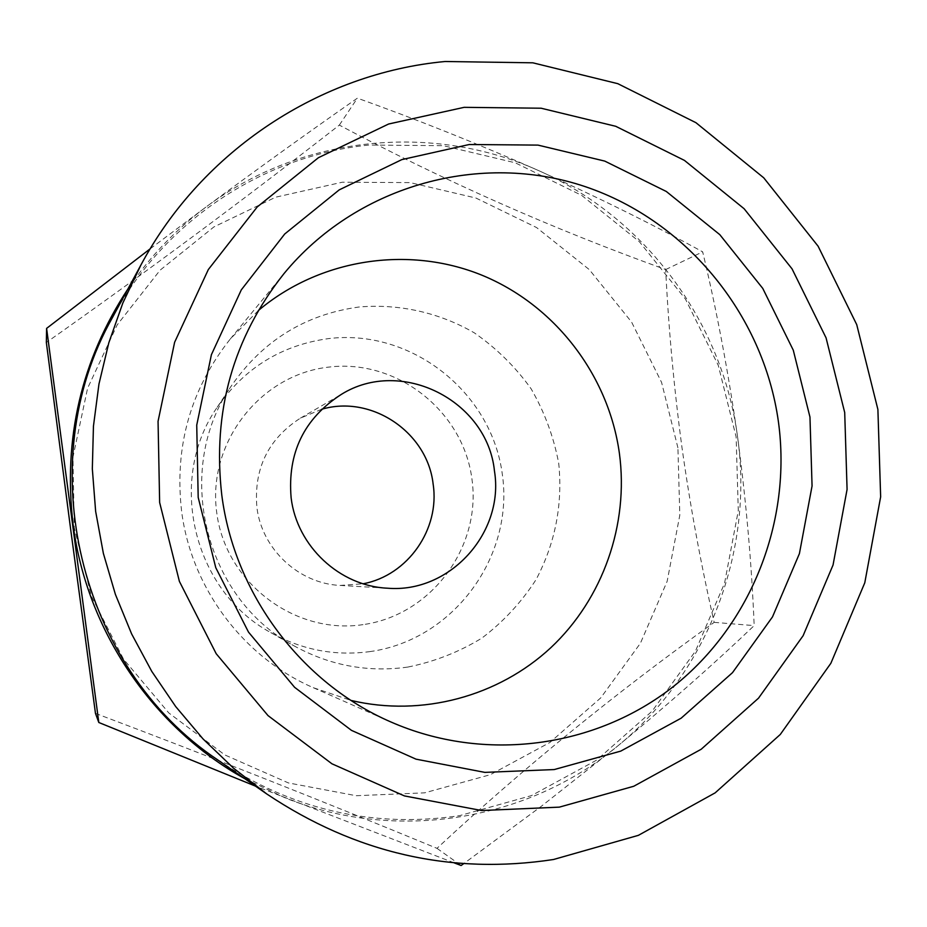 <?xml version="1.0" encoding="UTF-8"?>
<svg xmlns="http://www.w3.org/2000/svg" width="927" height="927" viewBox="0 0 927 927"><rect width="100%" height="100%" fill="white"/><g stroke="black" fill="none" stroke-linecap="round" stroke-linejoin="round"><path stroke-width="0.7" stroke-dasharray="4.63 3.48" d="M370.36 651.542C335.296 656.316 302.121 650.012 270.846 632.631C193.106 590.858 166.628 479.56 217.208 407.243C244.496 368.019 281.495 345.157 328.216 338.645C411.113 328.251 491.739 392.005 502.364 474.578C514.207 556.988 453.338 639.92 370.36 651.542M407.671 667.092C367.416 672.643 329.294 665.424 293.303 645.447C203.813 597.382 173.245 468.911 231.495 385.702C262.897 340.58 305.423 314.346 359.062 306.999C399.363 303.581 439.433 312.642 474.346 332.863C496.466 348.216 515.389 366.849 531.09 388.761C544.578 412.109 553.801 437.046 558.749 463.558C562.816 504.589 555.238 543.303 536.015 579.688C521.403 602.295 503.373 621.75 481.936 638.054C458.946 652.11 434.195 661.797 407.671 667.092M363.002 624.636C294.844 635.041 225.562 582.666 216.767 512.863C206.953 443.199 259.977 374.856 328.32 367.15C396.547 358.413 463.187 410.87 471.936 478.992C481.692 546.988 431.31 615.238 363.002 624.636M258.297 310.58L230.313 338.969C190.51 389.201 174.264 446.629 181.599 511.252C191.356 588.077 243.419 657.382 313.303 687.695L351.066 700.441M321.669 409.27L300.441 418.123C268.135 438.958 253.627 468.761 256.918 507.532C261.877 549.224 298.911 583.662 340.255 585.435L363.187 583.767M112.596 317.301C164.241 220.904 263.627 155.527 368.911 145.052L443.222 145.678L515.273 162.804L581.646 195.354L639.236 241.565L685.47 299.12L718.251 365.273L736.131 436.907L738.286 510.707L724.555 583.245L695.459 651.113L652.226 711.055L596.733 760.07L531.495 795.598L459.595 815.656C372.99 828.414 292.445 809.885 217.961 760.059M677.915 447.787L661.588 382.411L631.6 322.075L589.305 269.618L536.606 227.567L475.922 198.03L410.082 182.607L342.225 182.225L275.713 197.173L213.928 226.906L160.116 270.163L117.196 324.867L87.578 388.286L72.966 457.115L74.253 527.718L91.414 596.293L123.534 659.155L168.83 712.967L224.797 754.914L288.378 782.921L356.177 795.714L424.647 792.84L490.313 774.694L549.978 742.423L600.789 697.822L640.43 643.211L667.15 581.322L679.815 515.134L677.915 447.787M95.469 713.373C207.915 755.725 321.75 800.719 436.976 848.344C522.782 768.553 615.18 693.234 714.172 622.365C700.916 564.242 690.175 505.864 681.936 447.22C673.987 387.764 668.564 328.552 665.679 269.56C552.121 228.633 443.338 180.475 339.328 125.099C241.924 201.078 144.264 273.535 46.35 342.492M150.162 248.83L206.42 206.721C260.302 166.941 310.626 130.753 357.393 98.169C418.251 119.965 478.703 144.137 538.738 170.649C598.436 197.532 653.083 224.601 702.678 251.854C716.606 309.896 728.24 371.518 737.544 436.721C746.165 501.275 751.704 564.23 754.172 625.609C713.419 664.427 667.822 704.659 617.347 746.293L541.206 806.374L463.674 863.663M339.328 125.099L357.393 98.169M665.679 269.56L702.678 251.854M714.172 622.365L754.172 625.609M436.976 848.344L461.125 865.494M454.16 862.875L255.435 786.108M244.682 778.634L285.586 798.054C397.046 842.759 527.892 820.696 617.347 746.293C707.834 672.851 754.01 551.495 737.544 436.721C722.307 321.762 645.157 217.474 538.738 170.649C433.013 122.654 301.831 135.272 206.42 206.721C175.829 229.444 149.722 256.756 128.1 288.679M270.846 632.631L293.303 645.447M217.208 407.243L231.495 385.702M313.303 687.695L390.719 721.89M340.255 585.435L387.486 588.205M300.441 418.123L341.368 394.369M230.313 338.969L284.033 273.558"/><path stroke-width="1.39" d="M198.193 497.428L215.771 567.683L248.506 632.121L294.601 687.313L351.484 730.372L416.038 759.167L484.821 772.376L554.23 769.561L620.754 751.113L681.125 718.205L732.492 672.666L772.504 616.884L799.41 553.639L812.064 485.968L809.966 417.08L793.28 350.186L762.759 288.401L719.781 234.635L666.304 191.472L604.74 161.089L537.984 145.11L469.201 144.519L401.808 159.618L339.212 189.873L284.728 233.986L241.31 289.861L211.402 354.693L196.733 425.134L198.193 497.428M221.762 494.902C234.346 593.883 301.345 683.164 390.719 721.89C484.462 763.083 595.76 747.892 673.79 686.2C751.704 624.219 791.948 520.8 778.425 421.773C763.338 313.222 684.184 217.718 580.047 184.948C476.003 152.283 355.435 186.814 284.033 273.558C233.071 337.845 212.306 411.634 221.762 494.902M351.066 700.441C421.959 717.197 498.413 696.444 550.847 647.672C603.083 598.633 628.958 524.439 619.398 453.349C608.529 374.856 554.636 304.763 481.31 274.948C407.95 245.354 319.873 258.691 258.297 310.58M291.136 497.903C296.895 546.246 339.769 586.165 387.486 588.205C449.85 593.489 504.601 532.689 494.462 470.997C487.393 400.719 401.379 356.907 341.368 394.369C304.056 418.436 287.312 452.944 291.136 497.903M363.187 583.767C407.892 575.389 440.082 529.132 433.141 484.149C427.463 432.353 371.611 394.462 321.669 409.27M553.523 859.503C451.125 875.111 355.551 853.28 266.802 793.999L233.558 768.216L203.071 738.97L175.713 706.594L151.796 671.438L131.611 633.894L115.4 594.404L103.372 553.407L95.643 511.391L92.329 468.83L93.442 426.223L98.957 384.056L108.807 342.828L122.851 302.99L140.916 264.995C202.457 150.162 320.591 73.106 445.053 61.506L532.828 62.816L617.799 83.673L695.957 122.7L763.721 177.799L818.101 246.188L856.722 324.612L877.892 409.456L880.65 496.837L864.787 582.77L830.882 663.257L780.291 734.462L715.157 792.852L638.379 835.343L553.523 859.503M266.802 793.999L217.961 760.059C78.563 667.289 29.919 462.909 112.596 317.301L140.916 264.995M559.34 807.139L481.588 810.522L404.439 795.922L331.947 763.802L268.019 715.598L216.2 653.72L179.386 581.38L159.641 502.492L158.053 421.31L174.624 342.26L208.332 269.548L257.185 206.988L318.401 157.706L388.622 124.009L464.149 107.335L541.113 108.216L615.725 126.292L684.45 160.406L744.114 208.726L792.029 268.83L826.061 337.845L844.706 412.527L847.081 489.433L833.049 565.018L803.106 635.725L758.518 698.17L701.206 749.248L633.755 786.258L559.34 807.139M46.605 328.39L46.35 342.492L70.51 528.181L95.469 713.373L98.807 722.492L46.605 328.39L150.162 248.83M463.674 863.663L461.125 865.494L454.16 862.875M255.435 786.108L98.807 722.492M128.1 288.679C81.309 359.943 62.978 438.564 73.094 524.531C86.64 630.545 152.77 727.753 244.682 778.634"/></g></svg>
